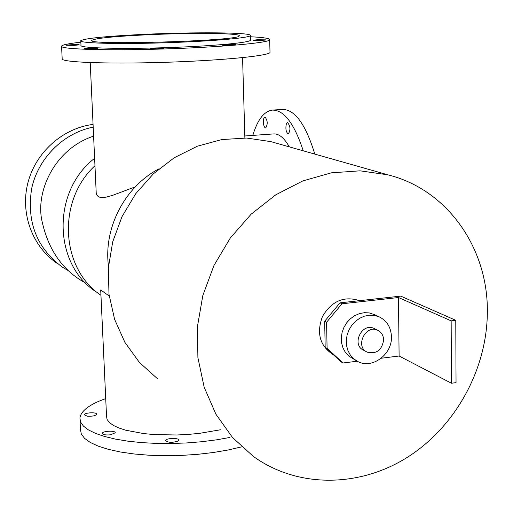 <?xml version="1.0" encoding="UTF-8"?>
<svg xmlns="http://www.w3.org/2000/svg" width="513" height="513" viewBox="0 0 513 513"><rect width="100%" height="100%" fill="white"/><g stroke="black" fill="none" stroke-linecap="round" stroke-linejoin="round"><path stroke-width="0.77" d="M108.48 266.119C103.369 227.945 124.948 186.482 159.101 168.751M97.662 292.801C53.339 266.08 50.954 191.907 94.636 158.305M100.958 295.302C60.579 268.434 56.821 200.859 94.976 165.712M69.3 271.236L62.753 267.414C36.801 248.286 26.439 222.001 31.659 188.566C38.161 158.1 63.541 132.918 93.199 127.121M57.648 263.72C32.659 247.17 20.052 213.895 27.805 183.179C35.5 152.464 62.708 128.16 93.071 124.422M157.465 378.722L139.408 362.415L124.909 342.383L114.611 319.368L108.987 294.263L108.326 268.075L112.706 241.867L121.953 216.743L135.714 193.734L153.393 173.798L174.247 157.741L197.383 146.192L221.853 139.555L246.65 138.042L270.8 141.614L276.122 143.121M487.35 311.622C487.26 368.809 455.858 426.361 407.803 457.045C359.754 487.587 297.886 488.479 253.351 456.416L232.562 437.57L215.915 414.222L204.174 387.225L197.896 357.619L197.428 326.608L202.84 295.469L213.947 265.516L230.292 238.026L251.178 214.152L275.693 194.869L302.779 180.935L331.295 172.843L360.062 170.823L387.943 174.837C447.439 189.56 488.023 248.093 487.35 311.622M263.355 121.985L263.753 118.477L264.939 116.983C267.677 120.44 267.927 124.108 265.702 127.981C264.387 127.654 263.605 125.653 263.355 121.985M286.331 123.864L287.524 122.549C290.454 126.121 290.724 129.917 288.325 133.951C286.042 132.367 285.382 129.007 286.331 123.864M314.809 154.092C305.658 124.268 294.847 109.384 282.374 109.436L272.73 110.071M303.241 150.816C294.27 123.498 283.984 109.923 272.377 110.096C264.048 111.25 257.526 119.689 252.813 135.406M289.313 146.865C284.176 137.869 278.925 133.553 273.557 133.925L244.816 135.977M178.024 441.039C172.233 442.886 168.104 442.732 165.641 440.577C165.609 438.038 179.319 437.621 178.742 440.173L178.024 441.039M110.519 434.812C105.678 435.229 102.959 434.742 102.356 433.35C102.279 430.914 115.771 430.33 115.239 432.792L110.519 434.812M87.37 416.21L84.305 414.825C84.215 412.58 97.181 411.971 96.688 414.241C95.527 415.774 92.423 416.428 87.37 416.21M80.009 420.198L80.47 429.516L81.298 434.004L84.542 438.339L90.205 442.418L98.182 446.124L108.333 449.35L120.42 451.998L134.149 453.986L149.148 455.243L165.019 455.73L181.307 455.429L197.55 454.345L213.299 452.517L228.099 449.997L241.565 446.861M105.723 398.595C89.602 404.347 80.996 410.81 79.9 417.992L80.605 422.109L83.452 426.111L88.435 429.9L95.495 433.382L104.511 436.467L115.31 439.077L127.66 441.135L141.287 442.591L155.856 443.392L171.015 443.514L186.386 442.963L201.577 441.738L216.217 439.885L229.946 437.448M109.218 296.02L100.708 289.941L106.537 416.319L107.089 419.461L109.333 422.494L113.258 425.348L118.785 427.951L125.82 430.234L143.73 433.594L154.189 434.569L176.78 434.992L188.329 434.415L199.653 433.331L220.468 429.772M96.97 48.523C90.929 49.043 86.729 49.113 84.382 48.748C84.401 48.228 98.515 47.773 97.861 48.305L96.97 48.523M74.34 45.356L66.273 45.266C66.273 44.798 79.816 44.349 79.214 44.843L74.34 45.356M257.276 39.751L266.042 39.86C266.01 40.341 252.409 40.7 253.089 40.2L257.276 39.751M231.671 44.387L235.538 44.657C235.493 45.182 221.334 45.561 222.052 45.022L231.671 44.387M163.692 48.171L164 48.299C163.98 48.838 149.578 49.267 150.29 48.709C153.804 48.119 158.267 47.94 163.692 48.171M61.579 46.51L62.176 58.623C59.354 62.169 104.819 64.125 162.025 62.406C219.205 60.733 268.652 55.955 270.005 52.454L269.985 51.851M80.842 42.175C69.005 43.509 62.573 44.804 61.554 46.048C58.706 49.19 104.222 50.761 161.518 49.043C218.782 47.363 268.318 42.97 269.684 39.873C270.332 38.456 263.881 37.417 250.331 36.75M80.791 41.04L80.99 45.336C78.707 47.914 115.964 49.165 162.371 47.773C208.759 46.414 249.26 42.848 250.434 40.303L250.421 39.879M141.505 34.48C105.146 36.314 84.901 38.379 80.772 40.674C78.476 43.13 115.752 44.265 162.185 42.874C208.599 41.508 249.132 38.065 250.306 35.641C253.8 32.364 193.324 31.889 141.505 34.48M135.304 186.841L112.886 195.241L106.185 197.146L101.042 197.524L99.131 197.024L97.662 196.037L96.701 194.619L96.213 192.882L90.217 62.586M144.557 34.91C113.027 36.506 95.501 38.295 91.987 40.277C83.465 45.657 240.257 41.002 239.18 35.91C242.283 33.076 189.727 32.652 144.557 34.91M343.056 362.98L327.089 348.378L325.178 347.295L341.107 361.864L343.056 362.98L357.234 361.223M325.178 347.295L324.665 321.234L326.576 322.241L342.004 303.779L340.048 302.83L324.665 321.234M327.089 348.378L326.576 322.241M340.048 302.83L400.73 296.116L455.775 320.311L451.158 320.856L398.466 297.527L342.004 303.779M381.242 358.241L399.108 356.016L398.466 297.527M399.108 356.016L451.459 383.243L456.044 382.634L455.775 320.311M451.459 383.243L451.158 320.856M383.641 339.965C381.884 350.244 376.414 354.31 367.231 352.168C354.675 346.743 365.506 324.088 377.696 330.269C381.441 332.168 383.423 335.393 383.641 339.965M366.545 351.796L363.621 350.225C351.116 344.826 361.896 322.279 374.035 328.442L374.689 328.769M391.451 336.714C392.317 354.457 372.008 369.443 357.683 361.453L353.662 358.754L350.373 355.118L347.974 350.712L346.589 345.749L346.288 340.472L347.083 335.136L348.943 330L351.771 325.325L355.432 321.337L359.748 318.22L364.499 316.143L369.456 315.187L374.381 315.405L379.036 316.777C386.866 320.612 391.002 327.256 391.451 336.714M356.253 360.652L348.628 355.951L345.358 352.335L342.973 347.961L341.594 343.03L341.292 337.785L342.081 332.488L343.928 327.39L346.737 322.748L350.373 318.791L354.656 315.7L359.382 313.635L364.313 312.686L369.206 312.904L375.144 314.905M333.328 354.746L333.052 354.592C319.836 345.845 316.303 333.142 322.465 316.483C331.571 301.202 343.723 295.86 358.927 300.458L359.433 300.682L358.927 300.458M387.943 174.837L270.8 141.614M270.005 52.454L269.684 39.873M250.434 40.303L250.306 35.641M93.616 136.163C56.719 148.065 36.231 188.258 41.527 218.827C47.626 249.145 62.381 270.582 85.786 283.131M244.874 137.978L242.572 57.636M92 40.598L91.987 40.277M377.696 330.269L374.035 328.442M379.036 316.777L373.83 314.277"/></g></svg>
